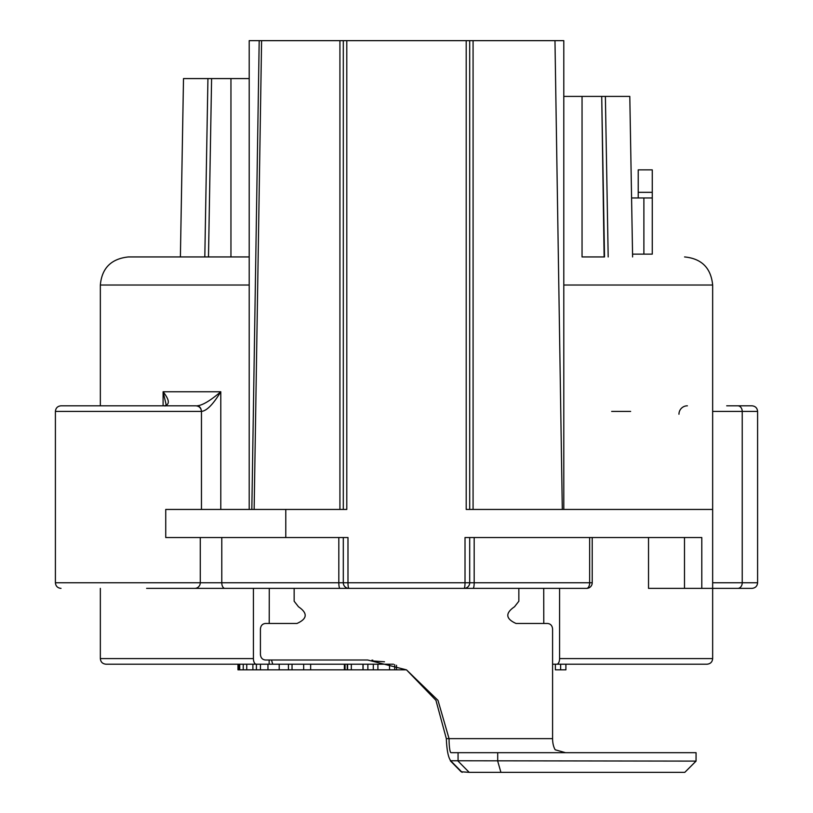 <?xml version="1.0" encoding="UTF-8"?>
<svg xmlns="http://www.w3.org/2000/svg" width="813" height="813" viewBox="0 0 813 813"><rect width="100%" height="100%" fill="white"/><g stroke="black" fill="none" stroke-linecap="round" stroke-linejoin="round"><path stroke-width="1.22" d="M469.192 772.35L461.123 771.771L450.29 760.755L696.07 761.11L696.07 752.686L696.03 761.11L684.8 772.35L500.91 772.35L497.708 761.11L497.708 752.686L458.065 752.686L458.065 761.11L469.192 772.35L500.91 772.35M696.07 761.11L684.8 772.35M565.604 772.35L566.834 772.35M565.543 752.686L555.208 749.789A14.045 6.697 -90 0 1 552.586 738.641L552.586 629.099C552.301 625.695 550.645 623.815 547.627 623.48L516.042 623.48C505.605 618.774 505.086 613.205 514.507 606.772L518.846 601.234L518.846 588.378M497.708 752.686L696.03 752.686M294.154 588.378L294.154 601.234L298.493 606.772C307.914 613.226 307.395 618.805 296.958 623.48L265.373 623.48C262.355 623.815 260.709 625.685 260.414 629.099L260.414 654.384C260.699 657.788 262.355 659.668 265.373 660.004L367.659 660.004L406.5 669.861L437.973 700.339L449.061 738.641A14.045 1.951 -90 0 0 451.012 752.686L458.065 752.686M559.578 588.378L559.578 658.591L712.655 658.591C712.351 661.975 710.481 663.845 707.036 664.211L552.586 664.211L707.036 664.211M170.567 588.378L253.422 588.378L253.422 658.591A5.62 2.805 90 0 0 256.227 664.211L272.731 664.211L271.491 660.004M684.485 537.535L684.485 588.378L751.984 588.378L712.655 588.378L712.655 411.419L712.655 509.446L466.205 509.446L466.205 40.66L259.499 40.66M638.225 197.955L638.225 169.866L652.27 169.866L652.27 254.134L643.886 254.134L643.886 197.955L652.27 197.955M183.504 78.576L180.395 256.938L183.504 78.576L207.935 78.576L204.815 256.938L128.474 256.938L249.205 256.938M604.13 256.938L601.722 96.412L604.516 256.938L582.047 256.938L582.047 96.412L563.795 96.412M631.579 197.955L643.886 197.955M632.555 254.134L643.886 254.134M726.7 405.809L751.984 405.809C755.419 406.165 757.299 408.045 757.594 411.419L712.655 411.419L712.655 285.028L563.795 285.028M543.724 588.378L543.785 623.48M131.797 664.211L269.154 664.211L269.154 660.004M269.276 588.378L269.215 623.48M146.625 588.378L586.6 588.378A5.62 3.049 -90 0 0 589.649 582.758L592.22 582.758A5.62 5.62 0 0 1 586.6 588.378L586.6 588.378M576.356 588.378L575.38 588.378L576.356 588.378M193.342 405.809L86.3 405.809M201.461 411.419L55.406 411.419C55.731 408.014 57.611 406.134 61.016 405.809L195.842 405.809C199.256 406.134 201.126 408.014 201.461 411.419L201.461 509.446M201.075 409.376A5.62 4.36 90 0 0 197.01 405.809C202.234 405.504 210.161 400.819 220.79 391.764L220.79 509.446M201.37 411.419C206.624 410.992 213.097 404.447 220.79 391.764L163.098 391.764L165.974 403.99C166.238 405.636 165.7 406.246 164.338 405.809C170.019 404.691 169.612 400.016 163.098 391.764L163.098 405.809M346.795 40.66L346.795 509.446L165.74 509.446L165.74 537.535L347.984 537.535L347.984 582.758L474.182 582.758L474.182 537.535M469.701 537.535L469.701 582.758A5.62 5.62 0 0 1 464.081 588.378A5.62 0.935 -90 0 0 465.016 582.758L465.016 537.535L701.792 537.535L701.792 588.378M249.205 509.446L249.205 40.66L259.195 40.66L251.827 509.436M466.205 40.66L563.795 40.66L563.795 509.446M554.974 40.66L562.301 509.446M601.325 96.412L582.047 96.412M601.722 96.412L629.801 96.412L632.605 256.938L629.801 96.412M100.345 588.378L100.345 658.591C100.649 661.975 102.519 663.845 105.964 664.211L256.227 664.211M556.773 664.211A5.62 2.805 -90 0 0 559.578 658.591M406.5 669.861L435.951 700.339L446.327 738.641L552.586 738.641M446.327 738.641C446.815 750.602 448.37 758.092 451.012 761.11L462.14 772.35M207.935 78.576L249.205 78.576M230.953 78.576L230.953 256.938M211.593 78.576L208.484 256.938L211.593 78.576M393.472 664.211L272.731 664.211L279.205 664.211L279.205 669.831L237.975 669.831L237.975 664.211M344.356 664.211L344.356 669.831L303.666 669.831L303.666 664.211L279.205 664.211M372.791 660.156L372.791 660.979L384.498 661.772M372.791 660.979L371.968 660.105M406.439 669.831L344.356 669.831M303.666 669.831L279.205 669.831M396.51 665.278L396.51 669.831M394.701 664.628L394.701 669.831M389.529 664.211L389.529 669.831M377.903 664.211L377.903 669.831M351.328 664.211L351.328 669.831M362.964 664.211L362.964 669.831M310.647 664.211L310.647 669.831M292.04 664.211L292.04 669.831M260.445 664.211L260.445 669.831M267.965 664.211L267.965 669.831M288.442 664.211L288.442 669.831M565.899 664.211L565.899 669.831L555.37 669.831L555.37 664.211M560.635 664.211L560.635 669.831M345.058 664.211L345.058 669.831M238.849 664.211L238.849 669.831M239.733 664.211L239.733 669.831M243.239 664.211L243.239 669.831M246.746 664.211L246.746 669.831M252.894 664.211L252.894 669.831M256.41 664.211L256.41 669.831M469.701 40.66L469.701 509.446M343.299 509.446L343.299 40.66M254.144 509.446L261.593 40.66M684.485 588.378L648.53 588.378L648.53 537.535M348.919 588.378A5.62 5.62 0 0 1 343.299 582.758L347.984 582.758A5.62 0.935 -90 0 0 348.919 588.378L348.919 588.378M339.946 588.378A5.62 1.128 -90 0 1 338.818 582.758L343.299 582.758L343.299 537.535M464.081 588.378A5.62 5.62 0 0 0 469.701 582.758A5.62 5.62 0 0 1 464.081 588.378A5.62 5.62 0 0 0 469.701 582.758M678.957 414.234A8.425 8.425 0 0 1 687.381 405.809M100.345 658.591L253.422 658.591M100.345 405.809L100.345 285.028L249.205 285.028M638.225 192.335L652.27 192.335M55.406 411.419L55.406 582.758L200.272 582.758L200.272 537.535M285.78 537.535L285.78 509.446M737.787 588.378A5.62 4.431 -90 0 0 742.228 582.758L712.655 582.758M737.787 405.809A5.62 4.431 -90 0 1 742.228 411.419L742.228 582.758L757.594 582.758C757.299 586.143 755.419 588.012 751.984 588.378M611.671 411.419L630.644 411.419M608.185 256.938L605.38 96.412M347.598 664.211L347.598 669.831M363.096 664.211L363.096 669.831M367.872 664.211L367.872 669.831M373.299 664.211L373.299 669.831M473.075 40.66L473.075 509.446M339.925 40.66L339.925 509.446M224.866 588.378A5.62 3.079 -90 0 1 221.786 582.758L338.818 582.758L338.818 537.535M194.744 588.378A5.62 5.528 -90 0 0 200.272 582.758L221.786 582.758L221.786 537.535M473.054 588.378A5.62 1.128 -90 0 0 474.182 582.758L589.649 582.758L589.649 537.535M712.655 588.378L712.655 658.591M757.594 411.419L757.594 582.758M100.345 285.028C101.849 268.117 111.218 258.758 128.434 256.938M712.655 285.028C710.989 267.965 701.629 258.605 684.566 256.938M347.212 664.211L347.212 669.831M55.406 582.758C55.731 586.173 57.611 588.043 61.016 588.378M592.22 537.535L592.22 582.758"/></g></svg>
